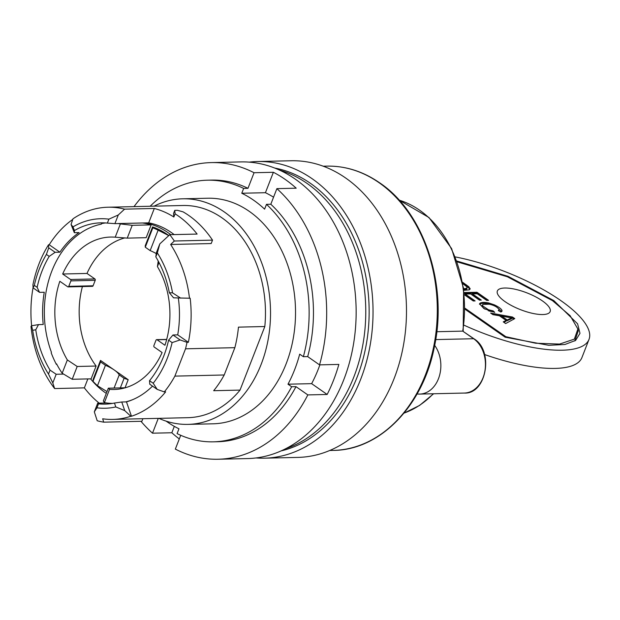 <?xml version="1.0" encoding="UTF-8"?>
<svg xmlns="http://www.w3.org/2000/svg" width="620" height="620" viewBox="0 0 620 620"><rect width="100%" height="100%" fill="white"/><g stroke="black" fill="none" stroke-linecap="round" stroke-linejoin="round"><path stroke-width="0.93" d="M281.162 450.887A143.212 108.082 -91.3 0 0 369.101 307.365A143.212 108.082 -91.3 0 0 274.66 168.043M256.006 457.947A148.366 111.972 -91.3 0 0 264.461 458.172A148.366 111.972 -91.3 0 0 372.992 307.28A148.366 111.972 -91.3 0 0 257.641 161.525A148.366 111.972 -91.3 0 0 249.201 162.145M142.445 222.999A90.148 68.037 88.7 0 1 151.156 224.882L146.165 237.685L127.24 238.119L115.212 237.189A76.245 57.544 88.7 0 0 110.631 237.049A76.245 57.544 88.7 0 0 62.666 274.001L86.994 273.443A76.245 57.544 88.7 0 1 125.015 237.871M118.118 223.556A90.148 68.037 88.7 0 1 120.389 223.905L115.212 237.189M151.156 224.882L132.231 225.316L120.389 223.905M62.171 373.232L67.348 359.949L77.198 366.482L72.207 379.277L62.171 373.232A90.148 68.037 88.7 0 1 56.575 363.878L56.373 364.389A90.667 68.425 88.7 0 1 51.204 352.834L51.421 352.269A90.148 68.037 88.7 0 1 101.378 224.13L101.595 223.572A90.667 68.425 88.7 0 1 105.57 222.952M67.348 359.949A76.245 57.544 88.7 0 1 59.83 281.286L67.712 286.781A1.031 0.775 88.7 0 0 68.758 286.347L70.889 280.891A1.031 0.775 88.7 0 0 70.556 279.496L62.666 274.001M125.039 387.787L128.193 379.711L124.085 378.308L119.21 374.914L114.088 388.043M107.004 391.584L97.48 385.725A88.606 66.875 88.7 0 1 93 381.308L93.186 379.215L100.51 360.422L114.351 370.07A18.546 5.882 21.3 0 0 105.439 365.32L97.48 385.725M119.21 374.914A18.546 5.882 21.3 0 0 114.351 370.07L128.193 379.711M93 381.308L100.556 361.917L100.51 360.422M105.439 365.32L100.556 361.917M168.818 235.554A88.606 66.875 88.7 0 0 167.237 234.414A88.606 66.875 88.7 0 0 152.559 226.92L152.846 227.811L145.282 247.21L150.156 250.604L158.116 230.19L168.772 235.6M150.156 250.604A18.546 5.882 -158.7 0 1 156.286 253.596M152.846 227.811A88.606 66.875 88.7 0 1 158.116 230.19M120.35 387.895L124.085 378.308M436.805 331.723L462.721 331.127L474.083 338.853A2.062 1.186 124.9 0 0 473.618 338.721L462.721 331.127A109.725 82.809 -91.3 0 0 399.14 200.144M434.674 345.379A28.846 21.77 88.7 0 1 439.27 376.394A28.846 21.77 88.7 0 1 419.74 394.08A28.846 21.77 88.7 0 1 417.097 393.925M158.914 418.353A112.817 85.142 -91.3 0 0 187.961 424.382L212.962 423.809A112.817 85.142 -91.3 0 0 293.446 337.264A112.817 85.142 -91.3 0 0 249.232 211.327A112.817 85.142 -91.3 0 0 207.778 198.23L182.768 198.803A112.817 85.142 -91.3 0 0 154.031 206.165M166.144 421.143A125.442 94.666 -91.3 0 0 178.971 428.792L177.088 433.613A130.851 98.751 -91.3 0 0 213.381 441.828A130.851 98.751 -91.3 0 0 291.656 386.748L287.99 384.199A125.442 94.666 -91.3 0 0 299.7 354.152L303.366 356.709A130.851 98.751 -91.3 0 0 266.484 204.337L264.601 209.157A125.442 94.666 -91.3 0 0 241.769 193.246L243.644 188.426A130.851 98.751 -91.3 0 0 207.359 180.203A130.851 98.751 -91.3 0 0 150.172 206.251M142.887 418.717L141.887 421.282L103.703 422.158L102.672 418.795A106.121 80.089 88.7 0 0 112.793 419.407A106.121 80.089 88.7 0 0 130.797 416.26L124.744 410.618L121.745 401.993L126.48 401.876L131.471 416.245L130.797 416.26M103.703 422.158A109.725 82.809 88.7 0 1 97.208 420.755L94.318 411.85L96.945 407.821A94.79 71.54 -91.3 0 0 115.8 406.937L124.744 410.618M169.33 292.717L172.546 292.857A94.79 71.54 -91.3 0 0 157.341 252.906L159.805 243.9L156.426 252.557L155.806 256.858A90.667 68.425 -91.3 0 1 169.33 292.717L173.561 297.833L190.169 298.243A106.121 80.089 88.7 0 1 188.371 342.294L187.015 342.325A106.121 80.089 88.7 0 1 185.519 348.812L234.856 347.673A106.121 80.089 -91.3 0 0 238.46 327.135L264.817 326.523A106.121 80.089 -91.3 0 0 182.923 205.499L107.919 207.227A106.121 80.089 88.7 0 1 124.574 209.149L154.303 208.467A106.121 80.089 88.7 0 1 173.856 217.008L175.096 213.815A109.725 82.809 88.7 0 1 197.121 234.065L169.756 234.693A109.725 82.809 88.7 0 1 174.328 241.01L212.513 240.134A109.725 82.809 88.7 0 0 183.063 211.846L177.459 210.32L174.755 210.381L175.096 213.815M46.392 254.417L49.205 256.385L55.149 252.301L48.732 247.837L46.392 254.417A94.79 71.54 -91.3 0 0 34.317 285.371L37.138 287.339L39.533 292.361L44.26 292.252A90.667 68.425 88.7 0 0 43.23 324.5L38.502 324.609L31.566 325.756L31 326.422A106.121 80.089 88.7 0 0 54.622 388.562L84.359 387.872L87.846 378.921M49.205 256.385A90.667 68.425 -91.3 0 0 37.138 287.339M55.149 252.301L59.877 252.193A90.667 68.425 88.7 0 1 79.066 232.593L74.33 232.702L74.447 230.562L72.99 226.889L71.068 224.448L72.943 218.852A106.121 80.089 88.7 0 1 107.919 207.227M59.877 252.193L49.212 244.761A106.121 80.089 88.7 0 1 72.742 219.441M152.512 386.128A90.667 68.425 88.7 0 1 126.48 401.876M112.793 419.407L187.806 417.686A106.121 80.089 -91.3 0 0 240.033 390.096L213.675 390.709A106.121 80.089 -91.3 0 0 224.208 374.984L174.871 376.123A106.121 80.089 88.7 0 1 164.292 391.902L165.649 391.871A106.121 80.089 88.7 0 1 131.471 416.245M124.574 209.149L118.281 214.97L114.909 223.634L148.692 222.851L154.303 208.467M118.281 214.97L108.903 219.154A94.79 71.54 -91.3 0 0 72.99 226.889M148.692 222.851A90.667 68.425 88.7 0 1 174.142 234.593M178.335 298.042A90.667 68.425 88.7 0 1 177.715 334.87L188.371 342.294M187.015 342.325L180.095 339.938L172.988 334.978L177.715 334.87M172.988 334.978L168.594 340.14L172.112 342.596L180.095 339.938M149.521 380.688L149.753 384.206L157.224 389.406L153.194 383.245L149.521 380.688A90.667 68.425 -91.3 0 0 168.594 340.14M121.745 401.993L114.452 403.039L115.8 406.937M96.945 407.821L98.487 403.868A90.667 68.425 -91.3 0 0 105.005 404.132A90.667 68.425 -91.3 0 0 114.452 403.039M98.487 403.868L97.697 403.194L106.656 402.985M71.068 224.448L74.33 232.702M145.312 222.929A90.667 68.425 88.7 0 1 170.763 234.67M99.192 403.155A106.121 80.089 88.7 0 1 84.359 387.872M31.612 325.748A106.121 80.089 88.7 0 1 33.085 287.463M39.533 292.361L33.116 287.889L32.914 284.836A106.121 80.089 88.7 0 1 48.53 244.776L49.212 244.761M174.755 210.381L173.499 213.59L173.856 217.008M189.495 298.259A106.121 80.089 88.7 0 0 170.632 244.481L211.18 243.552L212.513 240.134M108.903 219.154L107.361 223.107A90.667 68.425 -91.3 0 0 100.835 222.844A90.667 68.425 -91.3 0 0 74.447 230.562M157.224 389.406L164.292 391.902M170.632 244.481L174.328 241.01M159.805 243.9L169.756 234.693M172.546 292.857L180.699 298.142M187.961 424.382A112.817 85.142 -91.3 0 0 268.445 337.838A112.817 85.142 -91.3 0 0 224.231 211.908A112.817 85.142 -91.3 0 0 182.768 198.803M264.817 326.523L240.033 390.096M38.502 324.609L35.766 329.778A90.667 68.425 -91.3 0 0 50.042 370.117L48.499 374.069L52.801 382.928L54.622 388.562M35.766 329.778L32.674 330.29A94.79 71.54 -91.3 0 0 48.499 374.069M155.806 256.858L157.341 252.906M224.208 374.984L234.856 347.673M86.994 273.443L94.883 278.938A1.031 0.775 88.7 0 1 95.216 280.325L93.085 285.789A1.031 0.775 88.7 0 1 92.419 286.339L68.091 286.897M72.207 379.277L91.124 378.843L96.115 366.04A76.245 57.544 88.7 0 1 82.398 286.572M106.299 393.39A90.667 68.425 88.7 0 1 90.567 378.859M152.559 226.92L145.235 245.714L145.282 247.21M94.318 411.85L97.697 403.194M264.461 458.172L297.91 457.405A148.366 111.972 -91.3 0 0 406.441 306.505A148.366 111.972 -91.3 0 0 291.09 160.758L257.641 161.525M464.124 292.555L476.958 292.26L488.575 300.351L486.723 300.398L477.237 293.787L472.432 293.896L481.314 300.088L479.477 300.127L470.596 293.934L465.256 294.058L475.114 300.933L473.262 300.971L464.357 294.763M479.71 300.119L472.076 294.802L472.432 293.896M501.712 316.161L507.16 319.959L511.934 317.82A30.551 9.688 21.3 0 1 508.075 317.285L501.712 316.161L501.355 317.068L506.804 320.865L507.16 319.959M503.246 321.865L506.129 320.455L499.41 315.774L492.9 314.65L490.637 313.077L512.492 317.022L514.778 318.61L505.664 323.555L503.246 321.865M506.129 320.455L505.773 321.362L503.866 322.299M463.667 288.842L467.031 288.176L466.79 286.735L462.877 283.774M482.848 304.428L482.476 305.776L488.498 309.775L493.156 310.876L494.752 312.372L483.879 308.528L479.531 303.777L480.19 303.095C482.058 302.211 484.918 302.173 488.777 302.978L494.272 304.815C498.519 306.807 501.084 308.651 501.968 310.356L502.006 311.194L500.89 312.031L498.317 310.581L499.185 309.396C497.163 306.931 493.853 305.203 489.265 304.219L482.848 304.428L481.972 305.838M498.829 310.868L499.185 309.396M467.031 288.176L466.674 289.091L467.031 288.176M463.783 289.749L466.674 289.091M462.597 282.255L468.883 286.789L470.084 289.137M462.838 283.58L468.526 287.703L469.759 289.37L470.107 288.455L469.332 289.842L463.853 290.292M465.256 294.058L464.899 294.973L473.502 300.964M464.225 293.454L476.602 293.175L486.964 300.39M465.008 308.264L505.811 336.691L505.494 337.303M457.157 261.841L507.354 276.768L552.474 300.63L570.16 315.719L577.886 329.026L574.353 339.117L559.589 344.077L535.641 343.224L505.811 336.691M542.787 314.549A28.334 8.982 21.3 0 0 550.157 311.589A28.334 8.982 21.3 0 0 527.023 292.919A28.334 8.982 21.3 0 0 497.356 290.997A28.334 8.982 21.3 0 0 512.229 305.931A28.334 8.982 21.3 0 0 542.787 314.549M506.804 320.865L511.585 318.726L511.934 317.82M465.008 309.233L505.145 337.203L548.746 345.309L564.929 344.488L575.616 340.411L579.987 333.343L577.6 323.834L553.831 300.599L507.966 276.311L456.863 261.02M488.971 310.976L492.807 311.79L493.156 310.876M476.958 292.26L476.602 293.175M496.767 307.163L501.704 311.612M482.492 305.342L482.12 306.691L485.057 309.217M479.469 304.265L479.834 304.002C481.701 303.126 484.569 303.087 488.421 303.885L490.9 304.567M512.492 317.022L511.911 317.889M510.857 317.696L492.528 314.394M513.841 319.122L512.136 317.928M577.886 329.026L578.243 330.886L574.817 340.961M464.039 325.19A103.029 32.666 21.3 0 0 589 339.427A103.029 32.666 21.3 0 0 455.312 256.928M484.584 354.539A103.029 32.666 21.3 0 0 581.901 357.639L589 339.427M52.801 382.928L56.18 374.263L63.511 374.093M32.674 330.29L31.566 325.756M48.732 247.837L48.53 244.776M33.116 287.889L34.317 285.371M174.871 376.123L185.519 348.812M153.194 383.245A95.821 72.315 -91.3 0 0 172.112 342.596M56.373 364.389L56.839 364.382M56.18 374.263L50.042 370.117M107.361 223.107L114.909 223.634M166.664 339.543L157.054 339.76L164.935 345.255A76.245 57.544 -91.3 0 0 157.418 266.592L159.014 262.516M157.054 339.76A1.031 0.775 -91.3 0 0 156.008 340.194L153.876 345.658A1.031 0.775 -91.3 0 0 154.217 347.045L162.099 352.54A76.245 57.544 -91.3 0 1 114.134 389.492A76.245 57.544 -91.3 0 1 109.562 389.36L104.377 402.643A90.148 68.037 -91.3 0 0 112.53 403.403M125.682 401.9A90.148 68.037 -91.3 0 0 133.316 399.396M132.231 225.316L127.24 238.119M158.224 261.051L157.418 266.592M77.198 366.482L96.115 366.04M125.279 387.787L108.337 388.174L109.562 389.36M108.337 388.174L103.346 400.977L104.377 402.643M285.75 448.686A143.212 108.082 -91.3 0 0 365.722 307.442A143.212 108.082 -91.3 0 0 279.341 170.027M273.552 197.199A125.442 94.666 -91.3 0 0 265.422 192.704L241.769 193.246M265.422 192.704L273.381 172.283A148.366 111.972 88.7 0 1 296.213 188.193L276.884 188.643L270.808 204.236L266.484 204.337M303.366 356.709L307.69 356.608L319.54 364.87A148.366 111.972 -91.3 0 0 276.884 188.643M307.69 356.608A130.851 98.751 -91.3 0 0 270.808 204.236M180.722 435.294L175.336 449.105A148.366 111.972 -91.3 0 0 218.108 459.242L247.566 458.568A148.366 111.972 -91.3 0 0 356.097 307.667A148.366 111.972 -91.3 0 0 240.746 161.913L211.281 162.595A148.366 111.972 -91.3 0 0 134.021 206.623M243.644 188.426L247.969 188.325A130.851 98.751 -91.3 0 0 211.684 180.102L207.359 180.203M247.969 188.325L254.053 172.732A148.366 111.972 -91.3 0 0 211.281 162.595M179.296 438.945A148.366 111.972 88.7 0 1 171.825 432.752L174.321 426.358M213.381 441.828L217.705 441.735A130.851 98.751 -91.3 0 0 295.98 386.655L291.656 386.748M319.54 364.87L338.869 364.421A148.366 111.972 88.7 0 1 327.159 394.467L311.635 383.656L287.99 384.199M311.635 383.656A125.442 94.666 -91.3 0 0 319.874 364.862M327.159 394.467L307.83 394.909L295.98 386.655M218.108 459.242A148.366 111.972 -91.3 0 0 307.83 394.909M140.972 421.305A148.366 111.972 -91.3 0 0 152.497 433.194L158.286 418.361M171.825 432.752L152.497 433.194M273.381 172.283L254.053 172.732M404.039 413.098A109.725 82.809 -91.3 0 0 433.295 393.762M474.083 338.853C494.225 350.982 486.32 394.405 464.341 393.049A28.846 21.77 -91.3 0 0 484.918 370.923A28.846 21.77 -91.3 0 0 473.618 338.721L435.705 339.589M329.747 450.492L333.25 450.407A142.181 107.307 -91.3 0 0 434.674 341.349A142.181 107.307 -91.3 0 0 378.96 182.629A142.181 107.307 -91.3 0 0 326.709 166.121L323.206 166.207M488.149 310.667L488.498 309.775M468.526 287.703L468.883 286.789M509.47 319.594L509.826 318.688M501.619 311.271L501.968 310.356M488.421 303.885L488.777 302.978M493.946 305.637L494.272 304.815M465.884 285.704L466.24 284.797M482.12 306.691L482.476 305.776M479.834 304.002L480.19 303.095M94.883 278.938L70.556 279.496M95.216 280.325L70.889 280.891M93.085 285.789L68.758 286.347M433.628 393.754L419.577 405.433L403.984 413.16M399.086 200.082L428.978 217.535L451.616 248.589L463.621 288.517L463.186 331.258M464.341 393.049L419.74 394.08M326.709 166.121C345.418 165.804 363.072 171.368 379.665 182.83C424.096 212.505 448.028 284.812 434.341 347.045C423.003 405.868 379.967 450.236 333.25 450.407M166.702 339.411L156.674 339.644"/></g></svg>
